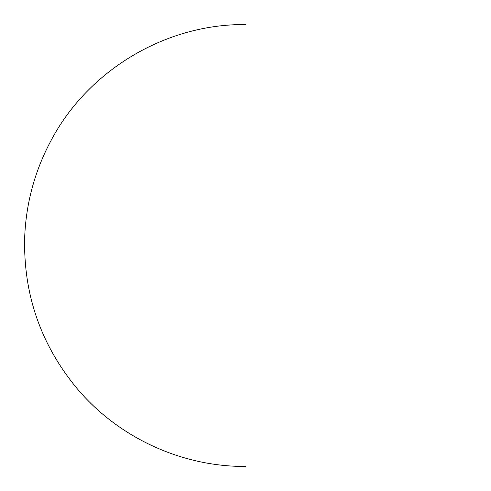 <?xml version="1.0" encoding="UTF-8"?>
<svg xmlns="http://www.w3.org/2000/svg" width="491" height="491" viewBox="0 0 491 491"><rect width="100%" height="100%" fill="white"/><g stroke="black" fill="none" stroke-linecap="round" stroke-linejoin="round"><path stroke-width="0.74" d="M245.475 24.55C165.571 23.764 87.631 70.465 50.641 141.291C34.64 171.427 25.98 203.544 24.667 237.638C23.341 294.336 40.741 344.559 76.866 388.289C118.006 437.407 181.406 466.794 245.475 466.45C181.406 466.794 118.006 437.407 76.866 388.289C40.741 344.559 23.341 294.336 24.667 237.638C25.98 203.544 34.64 171.427 50.641 141.291C87.631 70.465 165.571 23.764 245.475 24.55"/></g></svg>
